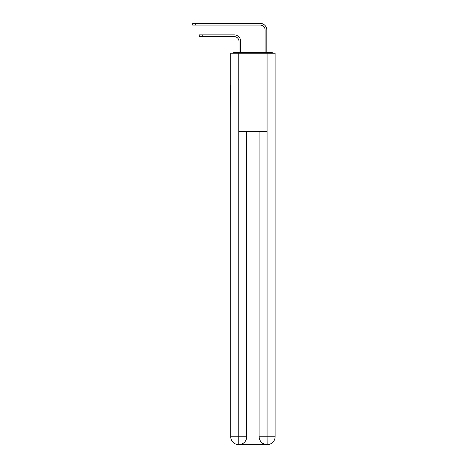 <?xml version="1.0" encoding="UTF-8"?>
<svg xmlns="http://www.w3.org/2000/svg" width="468" height="468" viewBox="0 0 468 468"><rect width="100%" height="100%" fill="white"/><g stroke="black" fill="none" stroke-linecap="round" stroke-linejoin="round"><path stroke-width="0.7" d="M275.096 114.268L275.096 59.214M230.736 85.176L230.736 59.214M230.543 85.176L230.736 114.268M273.101 53.212A2.609 2.609 0 0 0 271.376 52.556L234.456 52.556A2.609 2.609 0 0 0 232.731 53.212M234.456 52.556L239.025 52.556L239.025 41.471A4.891 4.891 0 0 0 234.129 36.574A4.891 4.891 0 0 1 239.025 41.471A4.891 4.891 0 0 0 234.129 36.574A4.891 4.891 0 0 1 239.025 41.471A4.891 4.891 0 0 0 234.129 36.574A4.891 4.891 0 0 1 239.025 41.471A4.891 4.891 0 0 0 234.129 36.574L199.233 36.574L199.233 34.884L202.234 34.884L202.234 36.574M202.234 34.884L234.129 34.884A6.587 6.587 0 0 1 240.722 41.471L240.722 52.556L240.722 41.471L240.722 52.556L240.722 41.471L240.722 52.556L240.722 41.471L240.722 52.556L242.74 52.556M263.092 52.556L265.116 52.556L265.116 29.987A4.891 4.891 0 0 0 260.226 25.096A4.891 4.891 0 0 1 265.116 29.987A4.891 4.891 0 0 0 260.226 25.096A4.891 4.891 0 0 1 265.116 29.987A4.891 4.891 0 0 0 260.226 25.096A4.891 4.891 0 0 1 265.116 29.987A4.891 4.891 0 0 0 260.226 25.096L192.711 25.096L192.711 23.4L195.712 23.4L195.712 25.096M195.712 23.4L260.226 23.4A6.587 6.587 0 0 1 266.813 29.987L266.813 52.556L266.813 29.987L266.813 52.556L266.813 29.987L266.813 52.556L266.813 29.987L266.813 52.556L271.376 52.556M238.762 53.212L230.736 53.212L230.736 436.773A7.827 7.827 0 0 0 238.569 444.6L266.941 444.6A7.827 7.827 0 0 1 259.114 436.773L259.114 131.49L259.114 436.773C259.512 441.388 262.121 443.997 266.941 444.6L267.269 444.6A7.827 7.827 0 0 0 275.096 436.773L275.096 53.212L238.762 53.212L238.762 131.49L267.07 131.49L267.07 53.212M246.718 131.49L246.718 436.773A7.827 7.827 0 0 1 238.891 444.6C243.734 444.091 246.344 441.482 246.718 436.773L246.718 131.49M259.114 436.773L267.07 436.773L267.134 444.6M230.736 436.773A7.827 7.827 0 0 0 238.569 444.6A7.827 7.827 0 0 1 230.736 436.773L238.762 436.773L238.762 444.6M246.718 436.773L238.762 436.773L238.762 131.49M267.07 131.49L267.07 436.773L275.096 436.773"/></g></svg>
